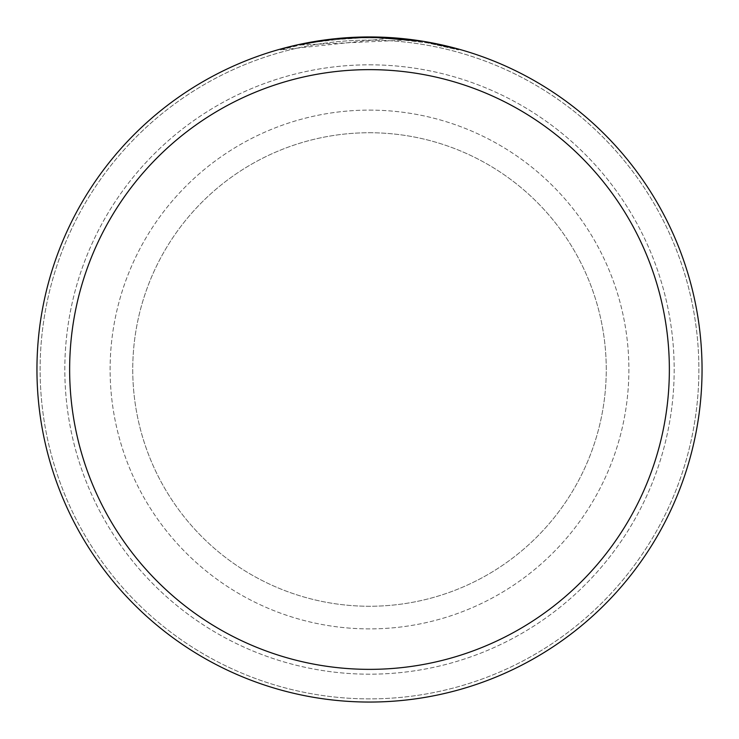 <?xml version="1.0" encoding="UTF-8"?>
<svg xmlns="http://www.w3.org/2000/svg" width="739" height="739" viewBox="0 0 739 739"><rect width="100%" height="100%" fill="white"/><g stroke="black" fill="none" stroke-linecap="round" stroke-linejoin="round"><path stroke-width="0.55" stroke-dasharray="3.69 2.77" d="M369.5 132.743A236.757 236.757 0 0 1 606.257 369.5A236.757 236.757 0 0 1 369.5 606.257A236.757 236.757 0 0 1 132.743 369.5A236.757 236.757 0 0 1 369.5 132.743A236.757 236.757 0 0 1 606.257 369.5A236.757 236.757 0 0 1 369.5 606.257A236.757 236.757 0 0 1 132.743 369.5A236.757 236.757 0 0 1 369.5 132.743A236.757 236.757 0 0 1 606.257 369.5A236.757 236.757 0 0 1 369.5 606.257A236.757 236.757 0 0 1 132.743 369.5A236.757 236.757 0 0 1 369.5 132.743A236.757 236.757 0 0 1 606.257 369.5A236.757 236.757 0 0 1 369.5 606.257A236.757 236.757 0 0 1 132.743 369.5A236.757 236.757 0 0 1 369.5 132.743M369.5 64.82A304.68 304.68 0 0 1 674.18 369.5A304.68 304.68 0 0 1 369.5 674.18A304.68 304.68 0 0 1 64.82 369.5A304.68 304.68 0 0 1 369.5 64.82A304.68 304.68 0 0 1 674.18 369.5A304.68 304.68 0 0 1 369.5 674.18A304.68 304.68 0 0 1 64.82 369.5A304.68 304.68 0 0 1 369.5 64.82M369.5 110.111A259.389 259.389 0 0 1 628.889 369.5A259.389 259.389 0 0 1 369.5 628.889A259.389 259.389 0 0 1 110.111 369.5A259.389 259.389 0 0 1 369.5 110.111A259.389 259.389 0 0 1 628.889 369.5A259.389 259.389 0 0 1 369.5 628.889A259.389 259.389 0 0 1 110.111 369.5A259.389 259.389 0 0 1 369.5 110.111M369.5 40.118A329.382 329.382 0 0 1 698.882 369.5A329.382 329.382 0 0 1 369.5 698.882A329.382 329.382 0 0 1 40.118 369.5A329.382 329.382 0 0 1 369.5 40.118A329.382 329.382 0 0 1 698.882 369.5A329.382 329.382 0 0 1 369.5 698.882A329.382 329.382 0 0 1 40.118 369.5A329.382 329.382 0 0 1 369.5 40.118A329.382 329.382 0 0 1 698.882 369.5A329.382 329.382 0 0 1 369.5 698.882A329.382 329.382 0 0 1 40.118 369.5A329.382 329.382 0 0 1 369.5 40.118M407.614 39.971L300.653 44.996A331.728 331.728 0 0 1 332.097 39.888L361.62 37.865L379.911 37.938L398.238 39.019L427.724 42.927L458.411 49.919L427.585 42.908L388.797 38.336L280.589 49.91L298.344 45.495L316.338 42.058L343.617 38.788L361.907 37.865L380.225 37.948L407.623 39.971L407.623 39.139L369.5 36.95A332.55 332.55 0 0 1 702.05 369.5A332.55 332.55 0 0 1 369.5 702.05A332.55 332.55 0 0 1 36.95 369.5A332.55 332.55 0 0 1 369.5 36.95L375.495 37.005M379.624 37.107L406.348 39.001M330.268 39.278L369.5 36.95L388.788 37.523L424.084 41.458M458.411 49.06L422.662 41.236L422.671 42.058M347.561 37.671L332.097 39.065L332.097 39.888L332.097 39.056A332.55 332.55 0 0 0 300.653 44.155L324.772 39.971M337.15 38.53L335.746 38.668M280.571 49.919L280.571 49.06L299.304 44.442L324.624 39.989L343.801 37.948L369.5 36.95L352.309 37.393M388.797 38.336L388.797 37.513M427.604 42.899L427.604 42.068L427.604 42.899M458.439 49.919L458.439 49.06L458.439 49.919M300.653 44.996L300.653 44.155L300.653 44.996M427.724 42.086L427.724 42.927"/><path stroke-width="1.11" d="M375.495 37.005L379.624 37.107M406.348 39.001L407.614 39.139M422.671 41.227L369.5 36.95A332.55 332.55 0 0 1 702.05 369.5A332.55 332.55 0 0 1 369.5 702.05A332.55 332.55 0 0 1 36.95 369.5A332.55 332.55 0 0 1 369.5 36.95L337.15 38.53M424.084 41.458L458.411 49.06M369.5 69.642A299.858 299.858 0 0 1 669.358 369.5A299.858 299.858 0 0 1 369.5 669.358A299.858 299.858 0 0 1 69.642 369.5A299.858 299.858 0 0 1 369.5 69.642M335.746 38.668L300.653 44.155L280.589 49.06M324.772 39.971L330.268 39.278M347.561 37.671L352.309 37.393"/></g></svg>
